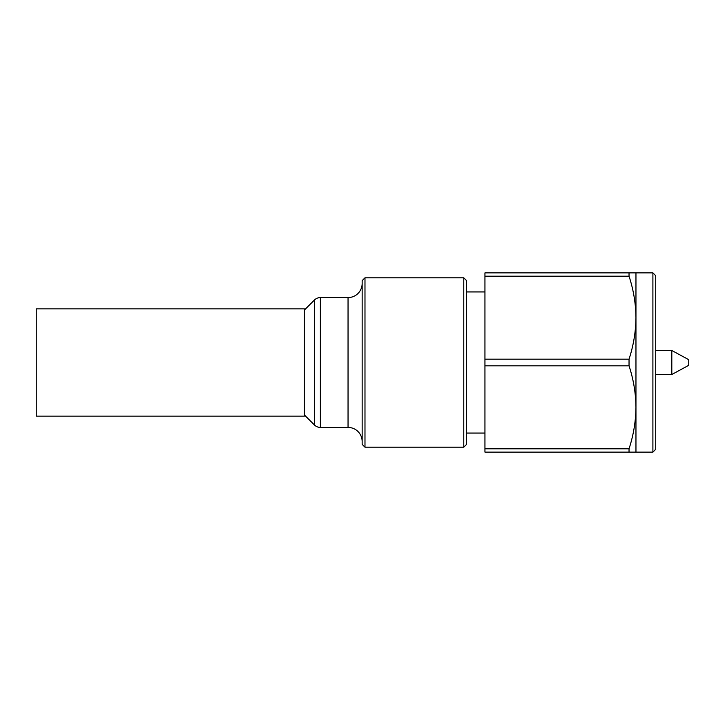 <?xml version="1.0" encoding="UTF-8"?>
<svg xmlns="http://www.w3.org/2000/svg" width="725" height="725" viewBox="0 0 725 725"><rect width="100%" height="100%" fill="white"/><g stroke="black" fill="none" stroke-linecap="round" stroke-linejoin="round"><path stroke-width="1.09" d="M304.409 414.963L314.396 424.941A8.464 8.464 0 0 0 320.377 427.424L348.045 427.424A14.11 14.11 0 0 1 362.156 441.534M314.396 424.941L314.396 300.059A8.464 8.464 0 0 1 320.377 297.576L320.377 427.424M348.045 427.424L348.045 297.576L320.377 297.576M348.045 297.576A14.11 14.11 0 0 0 362.156 283.466M362.156 444.362L362.156 280.638L364.983 277.82L364.983 447.18L362.156 444.362M463.773 277.82L466.601 280.638L466.601 444.362L463.773 447.18L463.773 277.82L364.983 277.82M463.773 447.18L364.983 447.18M484.943 291.93L466.601 291.93M484.943 433.07L466.601 433.07M671.812 350.501L688.75 359.682L688.75 365.318L671.812 374.499L671.812 350.501L655.726 350.501M655.726 449.301L652.899 452.119L652.899 272.881L655.726 275.699L655.726 449.301M629.037 272.881L629.037 276.207L484.943 276.207L484.943 272.881L652.899 272.881M635.961 272.881L635.961 452.119L629.037 452.119L652.899 452.119M629.037 452.119L484.943 452.119L484.943 448.793L629.037 448.793L629.037 452.119M484.943 276.207L484.943 359.174L629.037 359.174C633.487 345.571 635.798 331.742 635.961 317.686C635.798 303.594 633.496 289.764 629.037 276.207M629.037 359.174L629.037 365.826L484.943 365.826L484.943 448.793M629.037 448.793C633.487 435.199 635.798 421.37 635.961 407.314C635.798 393.213 633.496 379.383 629.037 365.826M484.943 359.174L484.943 365.826M304.409 336.3L304.409 416.132L36.25 416.132L36.25 308.868L304.409 308.868L304.409 336.3M304.409 310.037L314.396 300.059M671.812 374.499L655.726 374.499"/></g></svg>

